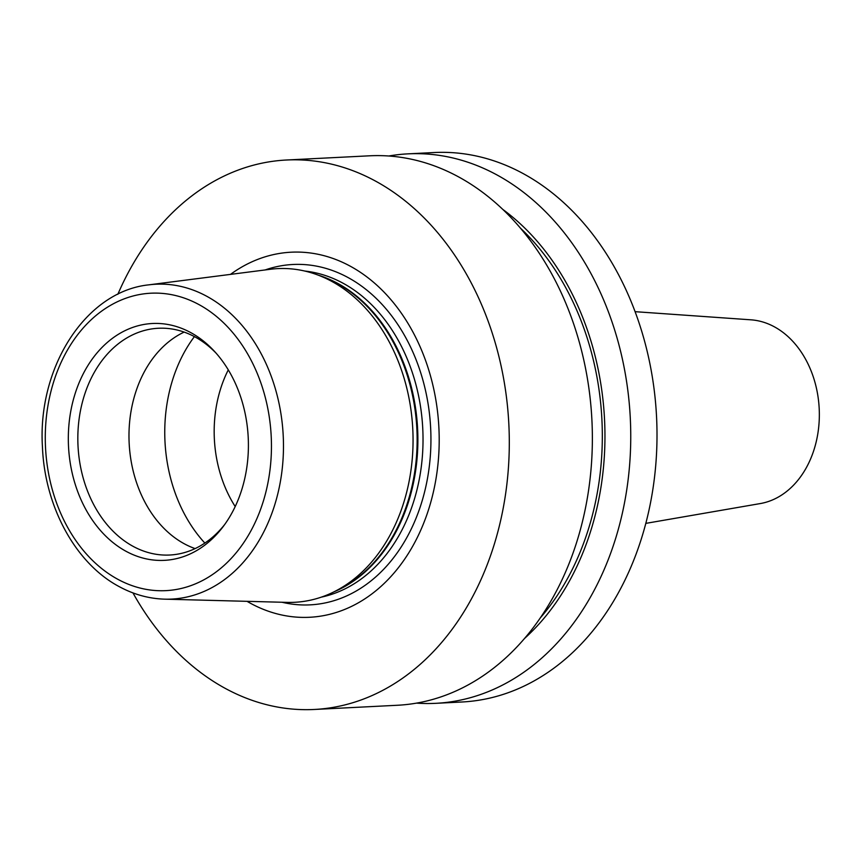 <?xml version="1.0" encoding="UTF-8"?>
<svg xmlns="http://www.w3.org/2000/svg" width="862" height="862" viewBox="0 0 862 862"><rect width="100%" height="100%" fill="white"/><g stroke="black" fill="none" stroke-linecap="round" stroke-linejoin="round"><path stroke-width="1.29" d="M645.821 523.374L760.262 503.57A92.385 70.091 -92.9 0 0 814.762 447.281A92.385 70.091 -92.9 0 0 750.964 319.824L635.1 311.678M74.207 396.671A118.568 89.96 87.1 0 1 214.358 351.233A118.568 89.96 87.1 0 1 242.524 487.181A118.568 89.96 87.1 0 1 223.226 526.51A118.568 89.96 87.1 0 1 110.142 540.183A118.568 89.96 87.1 0 1 74.207 396.671M216.006 353.064A113.525 86.135 -92.9 0 0 158.306 328.26A113.525 86.135 -92.9 0 0 83.463 398.309A113.525 86.135 -92.9 0 0 169.782 555.02A113.525 86.135 -92.9 0 0 224.691 524.516M228.279 369.873A113.525 86.135 -92.9 0 0 219.81 391.402A113.525 86.135 -92.9 0 0 235.207 506.554M184.145 332.085A113.525 86.135 -92.9 0 0 134.612 395.723A113.525 86.135 -92.9 0 0 195.103 548.598M416.497 703.123A275.086 208.723 -92.9 0 0 435.741 703.327L462 701.991A275.086 208.723 -92.9 0 0 643.354 532.253A275.086 208.723 -92.9 0 0 434.189 152.531L407.931 153.856A275.086 208.723 -92.9 0 0 388.805 156M435.741 703.327A275.086 208.723 -92.9 0 0 617.095 533.589A275.086 208.723 -92.9 0 0 407.931 153.856M132.963 592.905A275.086 208.723 -92.9 0 0 314.296 709.469L397.371 705.267A275.086 208.723 -92.9 0 0 578.714 535.528A275.086 208.723 -92.9 0 0 369.55 155.806L286.486 160.009A275.086 208.723 -92.9 0 0 117.846 294.287M524.581 638.43A252.361 191.483 -92.9 0 0 592.431 525.346A252.361 191.483 -92.9 0 0 502.858 209.455M247.038 601.331A182.776 138.685 -92.9 0 0 430.127 504.496A182.776 138.685 -92.9 0 0 390.163 298.802A182.776 138.685 -92.9 0 0 230.488 274.385M287.229 602.387A167.056 126.757 -92.9 0 0 333.723 591.968A167.056 126.757 -92.9 0 0 404.763 499.217A167.056 126.757 -92.9 0 0 331.31 281.141A167.056 126.757 -92.9 0 0 317.679 274.946A167.056 126.757 -92.9 0 0 270.366 269.278L148.835 284.848A157.627 119.602 87.1 0 1 206.341 296.054A157.627 119.602 87.1 0 1 281.594 473.863A157.627 119.602 87.1 0 1 164.75 599.165L287.229 602.387M314.296 709.469A275.086 208.723 -92.9 0 0 495.65 539.731A275.086 208.723 -92.9 0 0 286.486 160.009M194.403 336.611A139.719 106.015 -92.9 0 0 171.689 382.9A139.719 106.015 -92.9 0 0 204.854 543.071M540.323 617.882A248.881 188.843 -92.9 0 0 589.964 524.021A248.881 188.843 -92.9 0 0 520.605 228.311M281.993 602.247A170.407 129.3 -92.9 0 0 422.477 499.723A170.407 129.3 -92.9 0 0 396.574 322.668A170.407 129.3 -92.9 0 0 265.173 269.935M321.267 597.15A164.437 124.764 -92.9 0 0 414.87 497.611A164.437 124.764 -92.9 0 0 304.76 271.045M334.251 591.709A164.437 124.764 -92.9 0 0 409.719 497.88A164.437 124.764 -92.9 0 0 318.218 275.15M333.723 591.968L338.96 589.382A164.61 124.904 -92.9 0 0 408.965 497.988A164.61 124.904 -92.9 0 0 323.142 276.993L317.679 274.946M198.583 304.383A148.91 112.987 -92.9 0 0 52.668 385.088A148.91 112.987 -92.9 0 0 118.148 579.469A148.91 112.987 -92.9 0 0 264.063 498.764A148.91 112.987 -92.9 0 0 198.583 304.383M148.835 284.848C85.941 291.302 37.454 367.083 42.432 446.635C44.641 506.684 75.705 563.877 119.689 586.882C134.116 594.608 149.137 598.702 164.75 599.165"/></g></svg>
